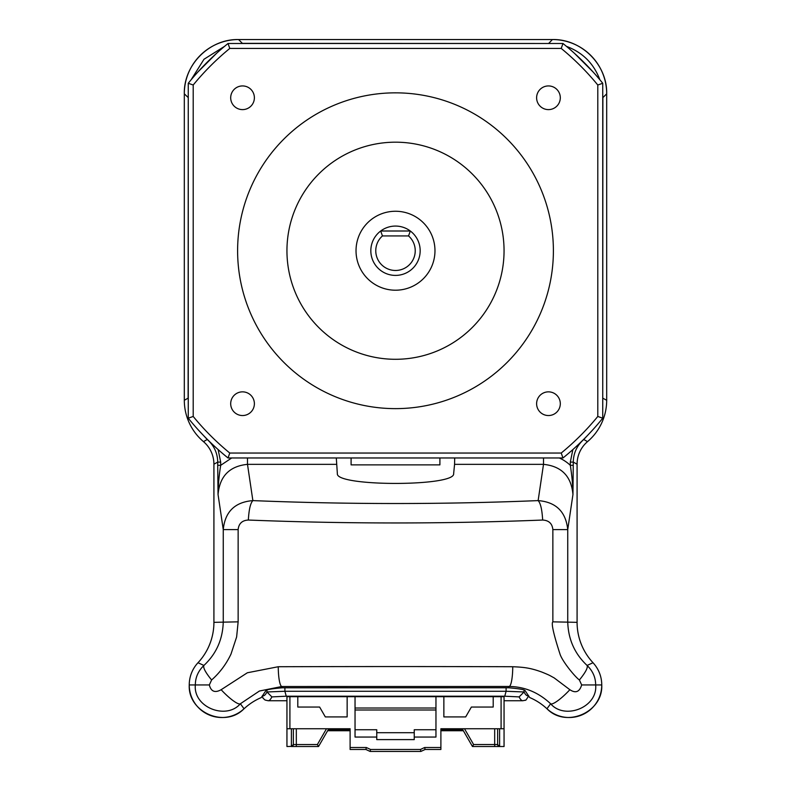 <?xml version="1.0" encoding="UTF-8"?>
<svg xmlns="http://www.w3.org/2000/svg" width="791" height="791" viewBox="0 0 791 791"><rect width="100%" height="100%" fill="white"/><g stroke="black" fill="none" stroke-linecap="round" stroke-linejoin="round"><path stroke-width="1.19" d="M553.393 250.737A157.893 157.893 0 0 1 395.5 408.631A157.893 157.893 0 0 1 237.607 250.737A157.893 157.893 0 0 1 395.5 92.844A157.893 157.893 0 0 1 553.393 250.737M370.831 250.737A24.669 24.669 0 0 0 395.5 275.406A24.669 24.669 0 0 0 410.302 231.002A24.669 24.669 0 0 0 380.698 231.002L410.302 231.002L408.551 235.936A19.735 19.735 0 0 1 395.5 270.473A19.735 19.735 0 0 1 382.449 235.936L380.698 231.002A24.669 24.669 0 0 0 370.831 250.737M382.449 235.936L408.551 235.936M454.568 464.347L453.639 473.71C455.24 486.663 335.76 486.663 337.361 473.71L336.304 457.969L351.095 457.969L351.095 464.881L439.905 464.881L439.905 457.969L454.696 457.969L454.568 464.347L543.506 464.347C561.531 466.196 571.339 476.261 572.951 494.523L567.74 529.594L552.86 529.594C552.237 523.543 548.835 520.369 542.656 520.043C444.552 523.929 346.448 523.929 248.344 520.043C242.165 520.359 238.763 523.543 238.14 529.594L238.14 621.845L236.628 636.953L231.012 654.048C226.236 664.143 219.769 672.785 211.602 679.983L209.338 684.947C211.019 691.552 214.954 693.143 221.144 689.712L247.365 672.765L278.254 666.734A641.363 10.847 0 0 1 512.746 666.734C525.135 667.218 531.137 668.217 541.875 672.073C550.516 675.603 549.211 675.237 554.194 677.917L569.856 689.712C575.65 693.519 579.585 691.937 581.662 684.947L579.398 679.983C575.314 677.155 562.391 661.583 559.988 654.038C553.492 633.888 551.119 623.15 552.86 621.845L552.86 529.594M599.489 417.055L602.742 418.212L602.742 83.263A266.448 266.448 0 0 0 562.974 43.495L228.026 43.495A266.448 266.448 0 0 0 188.258 83.263L188.258 418.212L189.998 417.589M228.026 457.969L229.786 453.035A261.514 261.514 45.9 0 1 193.202 416.452L188.258 418.212A266.448 266.448 0 0 0 228.026 457.969L562.974 457.969A266.448 266.448 0 0 0 602.742 418.212L602.742 83.263L597.798 85.013L597.798 416.452A261.514 261.514 -45.9 0 1 561.215 453.035L562.974 457.969A266.448 266.448 0 0 0 602.742 418.212L597.798 416.452M193.202 416.452L193.202 85.013L188.258 83.263M193.202 85.013A261.514 261.514 135.9 0 1 229.786 48.429L228.026 43.495L562.974 43.495L561.215 48.429A261.514 261.514 -135.9 0 1 597.798 85.013M439.905 457.969L351.095 457.969M230.695 97.777A11.845 11.845 0 0 1 242.54 85.932A11.845 11.845 0 0 1 254.386 97.777A11.845 11.845 0 0 1 242.54 109.613A11.845 11.845 0 0 1 230.695 97.777M536.614 97.777A11.845 11.845 0 0 1 548.46 85.932A11.845 11.845 0 0 1 560.305 97.777A11.845 11.845 0 0 1 548.46 109.613A11.845 11.845 0 0 1 536.614 97.777M536.614 403.697A11.845 11.845 0 0 1 548.46 391.852A11.845 11.845 0 0 1 560.305 403.697A11.845 11.845 0 0 1 548.46 415.542A11.845 11.845 0 0 1 536.614 403.697M230.695 403.697A11.845 11.845 0 0 1 242.54 391.852A11.845 11.845 0 0 1 254.386 403.697A11.845 11.845 0 0 1 242.54 415.542A11.845 11.845 0 0 1 230.695 403.697M286.945 250.737A108.555 108.555 0 0 0 395.5 359.292A108.555 108.555 0 0 0 504.055 250.737A108.555 108.555 0 0 0 395.5 142.182A108.555 108.555 0 0 0 286.945 250.737M356.029 250.737A39.471 39.471 0 0 1 395.5 211.256A39.471 39.471 0 0 1 434.971 250.737A39.471 39.471 0 0 1 395.5 290.208A39.471 39.471 0 0 1 356.029 250.737M504.055 700.737L522.891 700.737A6061.314 105.678 90 0 1 519.123 696.901L504.757 696.209L286.243 696.209L271.877 696.901A6061.314 105.678 -90 0 1 268.109 700.737L286.945 700.737M504.045 699.145L504.045 696.683L286.955 696.683L286.955 699.145M261.811 696.723L262.286 695.981M268.109 700.737L265.064 700.025L263.057 698.235L262.296 695.961M262.483 695.675A6056.41 105.697 -90 0 0 266.943 691.967L284.898 691.275L506.102 691.275L524.057 691.967A6056.469 105.697 90 0 0 528.517 695.675M524.987 700.401L525.956 700.075L528.704 695.961M529.189 696.733L528.645 696.416M581.662 684.947L595.663 684.947C595.643 677.452 592.785 670.956 587.09 665.449C574.652 653.752 568.205 639.217 567.74 621.845L567.74 529.594C565.842 511.688 555.974 502.018 538.127 500.604C443.049 504.49 347.961 504.49 252.873 500.604C234.887 502.077 225.01 511.737 223.26 529.594L223.26 621.845C222.775 639.306 216.329 653.831 203.91 665.449C198.215 670.956 195.357 677.452 195.337 684.947C193.152 707.431 226.325 720.215 240.375 703.753L259.418 691.027L281.853 686.499L509.147 686.469C524.71 686.687 538.533 692.441 550.625 703.763C564.685 720.235 597.848 707.421 595.663 684.947L601.753 684.947C603.197 712.305 565.98 728.481 546.967 708.756A32.569 32.569 0 0 0 599.054 697.929A32.569 32.569 0 0 0 592.993 662.729L587.09 665.449C588.118 667.545 585.558 672.39 579.398 679.983M221.144 689.712A19.735 3.876 -134.8 0 0 240.375 703.753L244.033 708.756A32.569 32.569 0 0 1 191.946 697.929A32.569 32.569 0 0 1 198.007 662.729A59.137 59.117 -3.2 0 0 211.553 638.93M577.519 629.507A59.187 59.167 -175.8 0 0 593.013 662.72A59.137 59.058 -117.5 0 1 577.084 622.339L577.084 464.208L577.084 622.339L552.86 621.845M577.084 464.208A29.623 29.603 -151 0 1 587.525 441.635A54.302 54.272 29 0 0 606.687 400.266L606.687 93.813L606.687 400.266A54.302 54.272 -151 0 1 587.525 441.635A29.593 29.593 0 0 0 577.084 464.208L573.277 462.102L572.951 494.523C572.911 486.01 572.031 476.271 570.321 465.326L573.277 465.326M606.687 93.813C607.439 64.813 581.425 38.799 552.425 39.55L238.575 39.55L552.425 39.55A54.312 54.272 -45 0 1 606.687 93.813L602.88 97.609L602.742 402.144M238.575 39.55C209.575 38.799 183.561 64.813 184.313 93.813L184.313 400.266L184.313 93.813A54.312 54.272 -135 0 1 238.575 39.55L242.372 43.347L552.612 43.495M184.313 400.266A54.302 54.272 151 0 0 203.475 441.635A29.623 29.603 -29 0 1 213.916 464.208A29.593 29.593 0 0 0 203.475 441.635A54.302 54.272 151 0 1 184.313 400.266L188.12 398.16L188.258 93.625M238.14 621.845L213.916 622.339L213.916 464.208L213.916 622.339A59.137 59.058 117.5 0 1 198.007 662.729L203.91 665.449C202.882 667.545 205.442 672.39 211.602 679.983M282.338 687.784L508.603 687.774C518.866 688.654 524.354 689.574 525.046 690.553L529.713 697.553A59.177 59.167 -67.9 0 1 546.957 708.766M546.967 708.756L550.625 703.753A19.735 3.876 -45.2 0 0 569.856 689.712M244.053 708.776A59.137 59.127 -112.6 0 1 261.287 697.553L265.954 690.553C266.646 689.584 272.124 688.654 282.387 687.784L281.853 686.499A19.735 3.609 -90.2 0 1 278.254 666.734M209.338 684.947L189.247 684.947C187.803 712.305 225.02 728.481 244.033 708.756M248.344 520.043C248.938 509.602 250.44 503.125 252.873 500.604L247.494 464.347C229.509 466.156 219.69 476.222 218.049 494.523L223.26 529.594L238.14 529.594M543.506 457.969L543.506 464.347L538.127 500.604C540.56 503.125 542.062 509.602 542.656 520.043M213.916 464.208L217.723 462.102C217.535 453.055 214.045 445.531 207.272 439.529L198.719 430.373M217.723 465.326L218.049 494.523C218.079 486.02 218.949 476.291 220.679 465.326L217.723 465.326L217.723 462.102L220.679 462.102L218.138 449.575M592.281 430.373L583.728 439.529C576.955 445.531 573.465 453.055 573.277 462.102L570.321 462.102L570.321 465.326A39.946 39.402 96.6 0 0 559.286 457.969M188.258 402.144L188.258 398.16M191.125 79.772L204.009 59.246L224.535 46.362M238.388 43.495L242.372 43.495M566.465 46.362C582.67 52.433 593.804 63.567 599.875 79.772M602.742 93.625L602.742 97.609M572.862 449.575L570.321 462.102M508.613 687.765L509.147 686.469A19.735 3.609 -89.8 0 0 512.746 666.734M189.247 684.947A32.569 32.569 0 0 1 198.007 662.729M601.753 684.947A32.569 32.569 0 0 0 592.993 662.729M292.057 746.397L286.945 746.516L286.945 728.748L350.106 728.748L328.779 728.748L318.526 746.516L296.318 746.516L296.318 728.748M424.668 747.505L425.103 749.472L440.894 749.472L440.894 747.505L424.668 747.505L420.436 749.472L370.564 749.472L366.332 747.505L350.106 747.505L350.106 728.748M440.894 747.505L440.894 728.748L504.055 728.748L504.055 746.516L499.615 746.516A1.978 1.978 0 0 1 498.953 746.397M493.198 696.683L493.198 707.045L471.377 707.045L465.681 716.913L443.86 716.913L443.86 696.683M347.15 696.683L347.15 716.913L325.319 716.913L319.623 707.045L297.802 707.045L297.802 696.683M355.04 696.683L355.04 737.054L376.753 737.054L376.753 729.737L355.04 729.737M435.96 729.737L414.247 729.737L414.247 737.054L435.96 737.054L435.96 696.683M414.247 737.054L414.247 739.605L376.753 739.605L376.753 737.054M504.055 696.199L504.055 728.748M440.894 728.748L462.221 728.748L472.474 746.516L494.682 746.516L494.682 744.539L497.638 744.539L497.638 728.748M497.974 745.636A1.978 1.978 0 0 1 497.717 745.102M497.638 744.539L499.615 746.516L494.682 746.516M293.362 728.748L293.362 744.539L291.385 746.516L296.318 746.516M293.026 745.636A1.978 1.978 0 0 0 293.283 745.102L293.283 745.102M326.505 728.748L317.389 744.539L318.526 746.516M472.474 746.516L473.611 744.539L494.682 744.539L494.682 728.748M376.753 732.703L414.247 732.703M355.04 710.002L435.96 710.002M370.564 749.472L370.129 751.45L365.897 749.472L350.106 749.472L350.106 747.505M366.332 747.505L365.897 749.472M355.04 708.024L435.96 708.024M286.945 728.748L286.945 696.199M425.103 749.472L420.871 751.45L370.129 751.45M420.436 749.472L420.871 751.45M463.358 730.726L440.894 730.726M350.106 730.726L327.642 730.726M293.362 744.558L317.389 744.539M229.786 48.429L561.215 48.429M229.786 453.035L561.215 453.035M271.877 696.901L266.943 691.967L266.943 690.148M286.243 696.209L284.898 691.275L284.898 687.755M504.757 696.209L506.102 691.275L506.102 687.755M519.123 696.901L524.057 691.967L524.057 690.148M247.494 457.969L247.494 464.347L336.432 464.347M203.475 441.635L207.371 439.42M231.714 457.969L220.679 465.326L220.679 462.102M587.525 441.635L583.629 439.42M188.258 97.609L184.313 93.813M548.628 43.495L552.425 39.55M602.742 398.16L606.687 400.266M198.076 71.803L216.576 53.304M574.434 53.304L592.934 71.813M501.089 696.683L501.089 728.748M289.911 728.748L289.911 696.683M464.495 728.748L473.611 744.539M499.615 728.748L499.615 746.516M291.385 746.516L291.385 728.748M328.216 729.737L350.106 729.737M440.894 729.737L462.794 729.737M525.936 700.025L522.891 700.737"/></g></svg>
